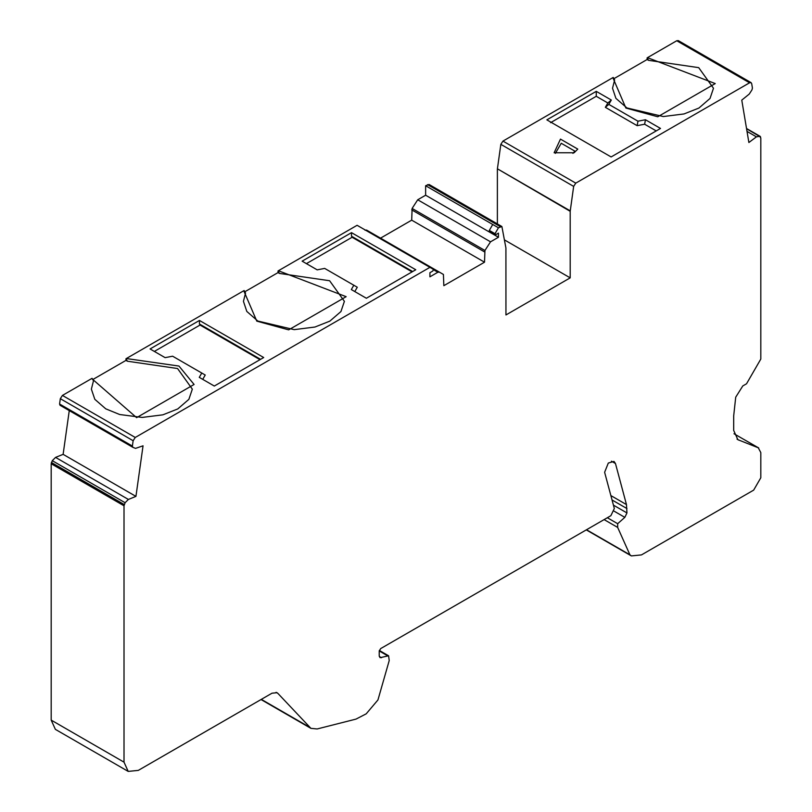 <?xml version="1.0" encoding="UTF-8"?>
<svg xmlns="http://www.w3.org/2000/svg" width="812" height="812" viewBox="0 0 812 812"><rect width="100%" height="100%" fill="white"/><g stroke="black" fill="none" stroke-linecap="round" stroke-linejoin="round"><path stroke-width="1.22" d="M604.108 519.599L617.668 527.424L617.668 523.699L624.834 517.356L626.955 512.94L626.468 504.587L615.466 463.52L613.984 461.419L608.31 463.043L604.625 472.279L614.329 508.505L610.878 515.691L380.655 648.605L379.224 651.082L379.224 655.822L380.067 657.679L388.593 655.791L389.222 660.562L377.945 699.944L366.202 713.829L356.032 719.097L317.167 728.963L310.915 728.354L277.846 693.346L277.044 692.707L272 693.204L138.284 770.395L128.194 771.4L124.013 762.153L51.186 720.112L55.368 729.359L128.194 771.4M135.939 496.386L63.123 454.344L55.571 457.4L128.387 499.441L135.939 496.386L143.044 445.808L135.553 448.376L132.874 447.331L132.386 446.062L133.138 440.733L135.249 437.465L429.924 267.341L357.097 225.3L278.029 270.964L279.46 273.421L329.611 280.739L344.4 301.343L340.938 311.544L329.845 321.136L314.944 327.033L294.218 329.642L257.8 321.034L246.807 311.422L243.438 301.343L245.549 293L244.128 290.534L125.972 358.752L127.403 361.218L177.554 368.526L192.332 389.141L188.871 399.342L177.777 408.933L162.877 414.83L142.161 417.429L119.668 414.516L105.753 408.832L94.811 399.301L91.37 389.141L93.492 380.787L92.06 378.331L62.433 395.424L60.321 398.692L59.57 404.021L60.058 405.289L132.874 447.331L60.058 405.289M202.726 379.356L205.223 375.032L201.762 373.023L199.265 377.357L214.317 386.045L263.697 357.534L199.447 320.446L199.447 324.018L260.601 359.33M199.447 320.446L150.068 348.957L165.12 357.645L172.621 356.204L201.762 373.023M154.351 351.423L200.036 325.044L199.447 324.018M495.015 233.704L489.311 230.405L489.311 231.572L495.523 234.82L495.015 233.704L498.436 227.776L501.887 226.518L505.917 247.985L505.947 314.954L570.197 277.856L504.567 239.966M489.311 230.405L492.732 224.488L425.63 185.735L425.63 195.215L498.446 237.256L498.446 233.135L495.523 234.82M751.09 82.641L678.264 40.6L676.751 40.752L647.123 57.865L648.544 60.332L698.706 67.65L713.484 88.254L710.023 98.455L698.929 108.047L684.029 113.944L663.313 116.542L626.894 107.935L615.902 98.333L612.522 88.254L614.643 79.911L613.212 77.444L502.953 141.095L500.842 144.353L497.411 168.805L570.197 211.303L573.658 186.395L575.769 183.136L749.567 82.794L751.09 82.641L751.679 83.616L752.43 88.082L751.942 89.919L749.263 94.05L741.772 100.13L748.877 142.516L756.429 136.842L747.01 131.402M55.571 457.4L52.283 460.678L51.186 463.743L124.013 505.785L125.109 502.719L128.387 499.441M756.429 136.842L759.717 136.325L760.814 138.131L760.814 359.056L746.532 383.782L742.787 385.944L735.713 397.19L733.683 415.937L733.683 430.431L737.864 439.678L758.723 447.97L744.107 439.556M746.563 128.732L760.631 137.055M501.887 226.518L429.071 184.476L425.63 185.735M554.139 152.757L574.135 152.757L577.779 149.103L560.473 139.106L554.139 152.757M555.337 153.377L561.254 143.267L574.855 151.123L572.927 153.377M607.843 102.982L611.314 100.038L596.252 91.35L596.252 96.293L607.843 102.982L605.346 107.316L608.817 104.372L611.314 100.038M550.566 122.673L596.252 96.293M596.252 91.35L546.872 119.861L611.121 156.949L660.511 128.438L645.449 119.75L637.958 121.191L608.817 104.372M605.346 107.316L637.136 125.667L637.958 121.191M637.136 125.667L644.637 124.226L645.449 119.75M644.637 124.226L656.228 130.915M354.783 291.569L357.29 287.235L353.819 285.235L351.322 289.559L366.374 298.258L415.764 269.746L351.505 232.648L351.505 236.231L412.658 271.533M351.505 232.648L302.125 261.159L317.187 269.858L324.678 268.407L353.819 285.235M306.408 263.636L352.103 237.256L351.505 236.231M734.007 433.75L758.256 447.747L760.814 452.588L760.814 477.76L753.668 490.123L641.46 554.911L631.36 555.915L629.919 554.799L617.668 527.424M617.668 523.699L607.335 517.731M69.264 410.608L63.123 454.344M429.924 267.341L433.344 269.31L432.847 271.015L429.913 272.7L429.913 276.821L437.841 272.253L439.353 272.101L443.423 274.456L443.839 285.682L484.52 262.195L484.937 250.482L490.529 241.824L498.446 237.256M425.63 195.215L417.713 199.782L412.12 208.44L411.704 220.153L484.52 262.195M492.732 224.488L498.436 227.776M570.197 211.303L570.197 277.856M497.38 169.261L497.38 223.909M125.972 358.752L125.972 360.386L127.403 361.218M200.036 325.044L260.002 359.665M647.123 57.865L647.123 59.509L648.544 60.332M278.029 270.964L278.029 272.599L279.46 273.421M352.103 237.256L412.07 271.878M245.102 291.609L278.029 272.599M614.197 78.52L647.123 59.509M93.045 379.397L125.972 360.386M439.353 272.101L366.537 230.06L365.014 230.212M411.704 220.153L380.544 238.149M124.013 505.785L124.013 762.153M51.186 720.112L51.186 463.743M91.705 378.524L136.609 417.652L194.088 384.462L178.975 366.06L126.327 358.539M243.762 290.737L256.795 321.136L288.676 329.855L346.156 296.674L278.384 270.741M612.857 77.637L625.879 108.037L657.761 116.766L715.24 83.575L647.479 57.652M309.321 727.075L261.322 699.365M276.09 692.332L277.846 693.346M676.751 40.752L749.567 82.794M135.249 437.465L62.433 395.424M60.321 398.692L133.138 440.733M132.386 446.062L59.57 404.021M51.369 462.464L124.185 504.506M125.109 502.719L52.283 460.678M575.769 183.136L502.953 141.095M500.842 144.353L573.658 186.395M427.559 184.628L500.375 226.67M570.227 210.846L497.411 168.805M614.187 511.205L624.834 517.356M626.955 512.94L613.425 505.135M612.035 499.969L626.955 508.576M626.468 504.587L610.868 495.584M381.488 657.75L379.295 656.472M379.234 650.95L387.527 655.741M629.919 554.799L586.528 529.749M738.778 440.124L737.022 439.109M615.466 463.52L611.426 461.186M412.12 208.44L484.937 250.482M433.557 269.777L437.841 272.253M417.713 199.782L490.529 241.824M484.52 251.893L411.704 209.851M261.017 699.538L310.915 728.354M760.235 136.406L746.522 128.499M379.326 650.442L388.593 655.791M631.36 555.915L586.284 529.891"/></g></svg>
